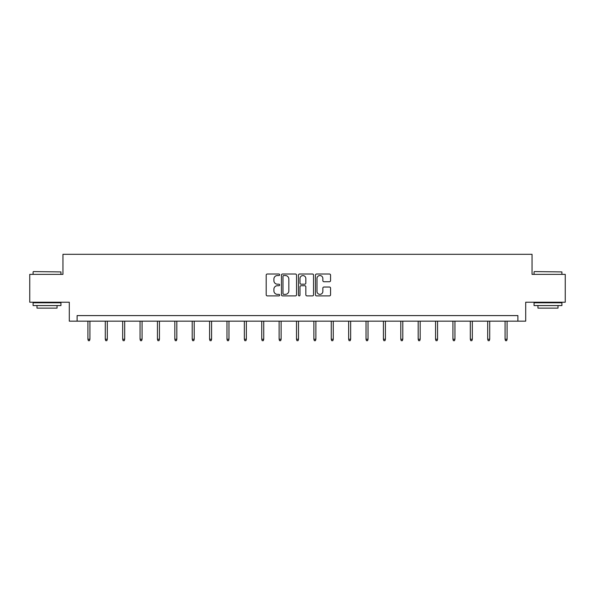 <?xml version="1.0" encoding="UTF-8"?>
<svg xmlns="http://www.w3.org/2000/svg" width="595" height="595" viewBox="0 0 595 595"><rect width="100%" height="100%" fill="white"/><g stroke="black" fill="none" stroke-linecap="round" stroke-linejoin="round"><path stroke-width="0.89" d="M279.672 274.786A0.766 0.766 0 0 0 278.906 274.02L267.289 274.02A1.093 1.093 0 0 0 266.196 275.113L266.196 294.8A1.093 1.093 0 0 0 267.289 295.894L278.906 295.894A0.766 0.766 0 0 0 279.672 295.127A0.766 0.766 0 0 0 278.906 294.361L277.404 294.361A3.503 3.503 0 0 1 273.901 290.858L273.901 289.222A3.503 3.503 0 0 1 277.404 285.719L278.906 285.719A0.766 0.766 0 0 0 279.672 284.953A0.766 0.766 0 0 0 278.906 284.187L277.404 284.187A3.503 3.503 0 0 1 273.901 280.691L273.901 279.048A3.503 3.503 0 0 1 277.404 275.545L278.906 275.545A0.766 0.766 0 0 0 279.672 274.786M329.466 281.725A1.093 1.093 0 0 0 330.56 280.632L330.56 275.113A1.093 1.093 0 0 0 329.466 274.02L316.555 274.02A1.093 1.093 0 0 0 315.462 275.113L315.462 294.8A1.093 1.093 0 0 0 316.555 295.894L329.466 295.894A1.093 1.093 0 0 0 330.56 294.8L330.56 288.129A1.093 1.093 0 0 0 329.466 287.035L323.94 287.035A1.093 1.093 0 0 0 322.847 288.129L322.847 291.431A2.923 2.923 0 0 1 319.924 294.361A2.923 2.923 0 0 1 316.994 291.431L316.994 278.475A2.923 2.923 0 0 1 319.924 275.545A2.923 2.923 0 0 1 322.847 278.475L322.847 280.632A1.093 1.093 0 0 0 323.94 281.725L329.466 281.725M517.895 321.166L525.697 321.166L525.697 302.223L565.25 302.223L565.25 274.369L532.049 274.369L532.049 254.31L62.951 254.31L62.951 274.369L29.75 274.369L29.75 302.223L69.303 302.223L69.303 321.166L517.895 321.166L517.895 315.595L77.105 315.595L77.105 321.166M296.541 275.113A1.093 1.093 0 0 0 295.447 274.02L282.543 274.02A1.093 1.093 0 0 0 281.45 275.113L281.45 294.8A1.093 1.093 0 0 0 282.543 295.894L295.447 295.894A1.093 1.093 0 0 0 296.541 294.8L296.541 275.113M299.553 274.02L312.457 274.02A1.093 1.093 0 0 1 313.55 275.113L313.55 294.8A1.093 1.093 0 0 1 312.457 295.894L306.931 295.894A1.093 1.093 0 0 1 305.837 294.8L305.837 286.812A1.093 1.093 0 0 0 304.744 285.719L301.085 285.719A1.093 1.093 0 0 0 299.992 286.812L299.992 295.127A0.766 0.766 0 0 1 299.226 295.894A0.766 0.766 0 0 1 298.459 295.127L298.459 275.113A1.093 1.093 0 0 1 299.553 274.02M283.748 275.545A0.766 0.766 0 0 0 282.982 276.311L282.982 293.595A0.766 0.766 0 0 0 283.748 294.361L285.332 294.361A3.503 3.503 0 0 0 288.835 290.858L288.835 279.048A3.503 3.503 0 0 0 285.332 275.545L283.748 275.545M305.837 278.527A2.923 2.923 0 0 0 302.914 275.604A2.923 2.923 0 0 0 299.992 278.527L299.992 283.094A1.093 1.093 0 0 0 301.085 284.187L304.744 284.187A1.093 1.093 0 0 0 305.837 283.094L305.837 278.527M89.919 339.239L89.473 340.69L88.358 340.69L87.911 339.239L89.919 339.239L89.919 321.166M87.911 339.239L87.911 321.166M33.424 271.58L60.95 271.915L33.424 271.58M47.02 305.57L33.089 305.57L33.089 302.781L60.95 302.781L60.95 305.57L47.02 305.57M57.046 305.57L57.046 308.128L36.994 308.128L36.994 305.57M534.384 271.58L561.911 271.915L534.384 271.58M547.98 305.57L534.05 305.57L534.05 302.781L561.911 302.781L561.911 305.57L547.98 305.57M558.006 305.57L558.006 308.128L537.954 308.128L537.954 305.57M107.301 339.239L106.855 340.69L105.739 340.69L105.293 339.239L107.301 339.239L107.301 321.166M105.293 339.239L105.293 321.166M124.682 339.239L124.236 340.69L123.12 340.69L122.674 339.239L124.682 339.239L124.682 321.166M122.674 339.239L122.674 321.166M142.064 339.239L141.617 340.69L140.502 340.69L140.056 339.239L142.064 339.239L142.064 321.166M140.056 339.239L140.056 321.166M159.445 339.239L158.999 340.69L157.883 340.69L157.444 339.239L159.445 339.239L159.445 321.166M157.444 339.239L157.444 321.166M176.827 339.239L176.38 340.69L175.272 340.69L174.826 339.239L176.827 339.239L176.827 321.166M174.826 339.239L174.826 321.166M194.208 339.239L193.762 340.69L192.654 340.69L192.207 339.239L194.208 339.239L194.208 321.166M192.207 339.239L192.207 321.166M211.589 339.239L211.151 340.69L210.035 340.69L209.589 339.239L211.589 339.239L211.589 321.166M209.589 339.239L209.589 321.166M228.978 339.239L228.532 340.69L227.416 340.69L226.97 339.239L228.978 339.239L228.978 321.166M226.97 339.239L226.97 321.166M246.36 339.239L245.913 340.69L244.798 340.69L244.352 339.239L246.36 339.239L246.36 321.166M244.352 339.239L244.352 321.166M263.741 339.239L263.295 340.69L262.179 340.69L261.733 339.239L263.741 339.239L263.741 321.166M261.733 339.239L261.733 321.166M281.123 339.239L280.676 340.69L279.561 340.69L279.114 339.239L281.123 339.239L281.123 321.166M279.114 339.239L279.114 321.166M298.504 339.239L298.058 340.69L296.942 340.69L296.496 339.239L298.504 339.239L298.504 321.166M296.496 339.239L296.496 321.166M315.886 339.239L315.439 340.69L314.324 340.69L313.877 339.239L315.886 339.239L315.886 321.166M313.877 339.239L313.877 321.166M333.267 339.239L332.821 340.69L331.705 340.69L331.259 339.239L333.267 339.239L333.267 321.166M331.259 339.239L331.259 321.166M350.648 339.239L350.202 340.69L349.087 340.69L348.64 339.239L350.648 339.239L350.648 321.166M348.64 339.239L348.64 321.166M368.03 339.239L367.584 340.69L366.468 340.69L366.022 339.239L368.03 339.239L368.03 321.166M366.022 339.239L366.022 321.166M385.411 339.239L384.965 340.69L383.849 340.69L383.411 339.239L385.411 339.239L385.411 321.166M383.411 339.239L383.411 321.166M402.793 339.239L402.346 340.69L401.238 340.69L400.792 339.239L402.793 339.239L402.793 321.166M400.792 339.239L400.792 321.166M420.174 339.239L419.728 340.69L418.62 340.69L418.173 339.239L420.174 339.239L420.174 321.166M418.173 339.239L418.173 321.166M437.556 339.239L437.117 340.69L436.001 340.69L435.555 339.239L437.556 339.239L437.556 321.166M435.555 339.239L435.555 321.166M454.944 339.239L454.498 340.69L453.383 340.69L452.936 339.239L454.944 339.239L454.944 321.166M452.936 339.239L452.936 321.166M472.326 339.239L471.88 340.69L470.764 340.69L470.318 339.239L472.326 339.239L472.326 321.166M470.318 339.239L470.318 321.166M489.707 339.239L489.261 340.69L488.145 340.69L487.699 339.239L489.707 339.239L489.707 321.166M487.699 339.239L487.699 321.166M507.089 339.239L506.643 340.69L505.527 340.69L505.081 339.239L507.089 339.239L507.089 321.166M505.081 339.239L505.081 321.166M33.089 274.369L33.089 271.915M39.441 302.781L39.441 302.223M54.599 302.781L54.599 302.223M60.95 274.369L60.95 271.915M534.05 274.369L534.05 271.915M540.401 302.781L540.401 302.223M555.559 302.781L555.559 302.223M561.911 274.369L561.911 271.915"/></g></svg>
